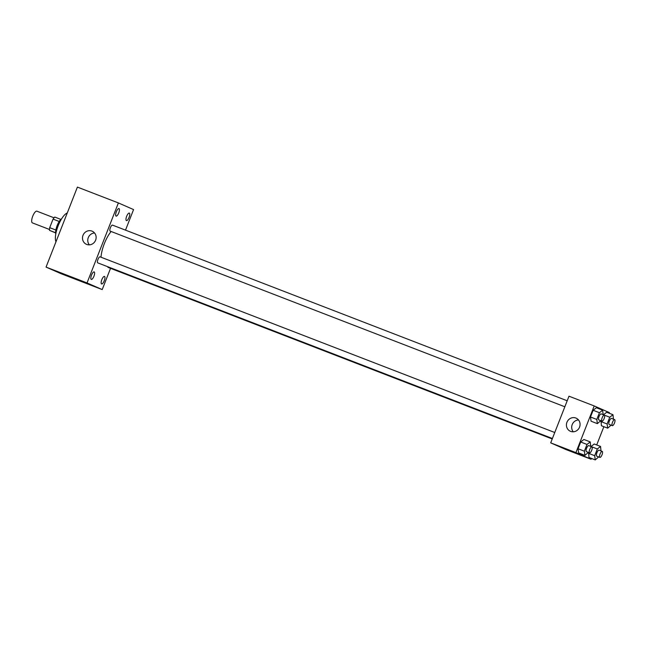 <?xml version="1.0" encoding="UTF-8"?>
<svg xmlns="http://www.w3.org/2000/svg" width="647" height="647" viewBox="0 0 647 647"><rect width="100%" height="100%" fill="white"/><g stroke="black" fill="none" stroke-linecap="round" stroke-linejoin="round"><path stroke-width="0.97" d="M54.041 217.804L36.895 211.181A6.268 2.07 111.1 0 0 32.722 216.235A6.268 2.07 111.1 0 0 32.35 222.859A6.268 2.07 111.1 0 0 32.374 222.875L49.52 229.499M55.852 230.033L49.706 227.663L53.062 219.107A8.508 2.806 111.1 0 1 54.777 217.06L60.834 219.398M55.626 232.888L49.552 230.397A8.508 2.806 111.1 0 1 49.706 227.663M55.618 232.734L49.552 230.397M55.788 233.963A8.953 2.96 -68.9 0 1 57.098 225.706A8.953 2.96 -68.9 0 1 61.675 218.71M59.2 221.484L53.062 219.107M67.256 213A16.11 5.322 111.1 0 0 58.133 225.852A16.11 5.322 111.1 0 0 55.982 241.76M110.532 268.343L102.21 289.581L61.222 273.754L46.05 267.098L77.405 187.096L118.385 202.932L133.565 209.579L125.51 230.138M116.331 211.795A4.028 1.326 111.1 0 0 116.096 216.082A4.028 1.326 111.1 0 0 118.789 212.806A4.028 1.326 111.1 0 0 118.999 208.577A4.028 1.326 111.1 0 0 116.331 211.795M91.51 275.129A4.028 1.326 111.1 0 0 91.276 279.415A4.028 1.326 111.1 0 0 93.969 276.14A4.028 1.326 111.1 0 0 94.179 271.91A4.028 1.326 111.1 0 0 91.51 275.129M101.83 279.65A4.028 1.326 111.1 0 0 101.595 283.944A4.028 1.326 111.1 0 0 104.288 280.669A4.028 1.326 111.1 0 0 104.499 276.431A4.028 1.326 111.1 0 0 101.83 279.65M126.65 216.316A4.028 1.326 111.1 0 0 126.416 220.603A4.028 1.326 111.1 0 0 129.109 217.327A4.028 1.326 111.1 0 0 129.319 213.098A4.028 1.326 111.1 0 0 126.65 216.316M102.21 289.581L87.038 282.933L46.05 267.098M87.038 282.933L118.385 202.932M95.619 240.191A7.157 6.761 113.7 0 1 86.439 244.315A7.157 6.761 113.7 0 1 83.123 235.047A7.157 6.761 113.7 0 1 92.189 231.197A7.157 6.761 113.7 0 1 95.619 240.191M89.351 244.849A7.157 6.761 113.7 0 1 94.551 232.985M87.135 283.37L81.457 281.154L87.135 283.37M87.296 283.443L81.465 281.154M567.193 400.776L112.521 225.124A3.219 1.068 111.1 0 0 110.386 227.704A3.219 1.068 111.1 0 0 110.184 231.133A3.219 1.068 111.1 0 0 110.2 231.133L564.847 406.777M107.725 266.718A3.219 1.068 111.1 0 0 108.065 267.389A3.219 1.068 111.1 0 0 108.081 267.389L552.223 438.973M554.762 432.511L100.083 256.859A3.219 1.068 111.1 0 0 100.083 256.859A3.219 1.068 111.1 0 0 97.948 259.439A3.219 1.068 111.1 0 0 97.762 262.868L552.409 438.512M111.122 231.497A19.693 6.502 111.1 0 0 101.013 257.215M591.423 458.416L591.099 459.257L565.874 449.519L550.702 442.863L568.988 396.199L594.213 405.944L609.385 412.592L609.142 413.215M603.861 426.688L596.704 444.95M600.772 420.655L597.375 423.648L591.075 421.205L590.493 417.008L593.137 410.271L596.348 407.739L602.656 410.174L603.125 414.654M594.237 443.996L591.026 446.519L594.237 443.996L600.537 446.43L601.006 450.91M588.956 457.461L588.673 452.52L588.956 457.461L595.256 459.904L594.682 455.698L597.327 448.969L600.537 446.43M591.099 459.257L575.919 452.609L594.213 405.944M606.668 412.26L603.465 414.784L606.668 412.26L612.976 414.695L613.445 419.175M601.395 425.734L601.103 420.785L601.395 425.734L607.695 428.168L607.121 423.971L609.757 417.234L612.976 414.695M588.333 452.39L584.945 455.375L578.636 452.94L578.062 448.743L580.699 442.006L583.918 439.475L590.218 441.909L590.687 446.39M575.919 452.609L550.702 442.863M570.63 431.379A7.157 6.761 113.7 0 1 567.055 421.998A7.157 6.761 113.7 0 1 576.121 418.148A7.157 6.761 113.7 0 1 579.494 427.287A7.157 6.761 113.7 0 1 570.63 431.379M574.447 452.431L568.77 450.223L574.447 452.431M574.601 452.512L568.77 450.223M573.282 431.8A7.157 6.761 113.7 0 1 578.483 419.935M584.945 455.375L584.362 451.177L587.007 444.44L590.218 441.909M589.571 452.868L586.417 451.646A3.219 1.068 111.1 0 0 586.417 451.646A3.219 1.068 111.1 0 1 586.594 448.234A3.219 1.068 111.1 0 1 588.746 445.637L591.892 446.859A3.219 1.068 111.1 0 0 589.749 449.455A3.219 1.068 111.1 0 0 589.554 452.86A3.219 1.068 111.1 0 0 589.571 452.868A3.219 1.068 111.1 0 0 591.73 450.247A3.219 1.068 111.1 0 0 591.892 446.859M578.636 452.94L578.062 448.743L580.699 442.006L583.918 439.475M584.362 451.177L578.062 448.743M587.007 444.44L580.699 442.006M597.375 423.648L596.801 419.442L599.437 412.713L602.656 410.174M602.009 421.132L598.855 419.911A3.219 1.068 111.1 0 0 598.855 419.911A3.219 1.068 111.1 0 1 599.033 416.506A3.219 1.068 111.1 0 1 601.176 413.902L604.33 415.123A3.219 1.068 111.1 0 0 602.187 417.719A3.219 1.068 111.1 0 0 601.993 421.124A3.219 1.068 111.1 0 0 602.009 421.132A3.219 1.068 111.1 0 0 604.161 418.512A3.219 1.068 111.1 0 0 604.33 415.123M591.075 421.205L590.493 417.008L593.137 410.271L596.348 407.739M596.801 419.442L590.493 417.008M599.437 412.713L593.137 410.271M598.653 456.911L595.256 459.904M599.89 457.389L596.736 456.167A3.219 1.068 111.1 0 0 596.736 456.167A3.219 1.068 111.1 0 1 596.914 452.763A3.219 1.068 111.1 0 1 599.057 450.158L602.211 451.38A3.219 1.068 111.1 0 0 600.068 453.976A3.219 1.068 111.1 0 0 599.874 457.38A3.219 1.068 111.1 0 0 599.89 457.389A3.219 1.068 111.1 0 0 602.042 454.768A3.219 1.068 111.1 0 0 602.211 451.38M594.682 455.698L588.374 453.264M597.327 448.969L591.981 446.899M611.091 425.176L607.695 428.168M614.65 419.644L611.496 418.423A3.219 1.068 111.1 0 0 609.353 421.027A3.219 1.068 111.1 0 0 609.159 424.432A3.219 1.068 111.1 0 0 609.175 424.44L612.329 425.653A3.219 1.068 111.1 0 0 614.48 423.033A3.219 1.068 111.1 0 0 614.65 419.644A3.219 1.068 111.1 0 0 612.507 422.24A3.219 1.068 111.1 0 0 612.313 425.645A3.219 1.068 111.1 0 0 612.329 425.653M607.121 423.971L600.812 421.529M609.757 417.234L604.419 415.164"/></g></svg>
